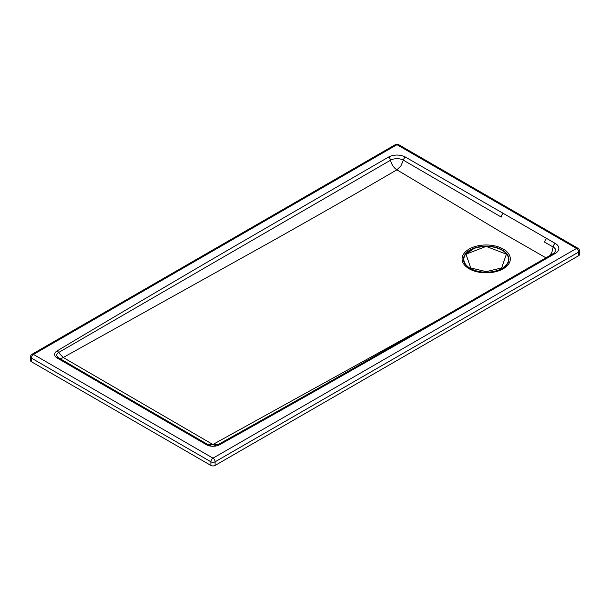 <?xml version="1.0" encoding="UTF-8"?>
<svg xmlns="http://www.w3.org/2000/svg" width="610" height="610" viewBox="0 0 610 610"><rect width="100%" height="100%" fill="white"/><g stroke="black" fill="none" stroke-linecap="round" stroke-linejoin="round"><path stroke-width="0.91" d="M545.927 257.816L500.894 231.968L396.889 169.816L400.869 165.996L403.385 160.186L501.245 217.069A2.974 1.716 -60 0 1 503.341 213.431L405.429 157.075A11.986 6.923 0 0 0 388.524 157.09L233.142 247.073C176.214 280.196 117.532 314.813 57.081 350.925A8.776 5.063 0 0 0 57.149 357.994L206.416 444.698A9.348 5.398 0 0 0 219.501 444.766C303.81 397.842 401.906 341.806 469.73 302.758L503.296 283.414A2.974 1.716 -120 0 0 501.816 283.261L553.773 253.287A2.974 1.716 -120 0 1 555.26 253.432A12.253 7.076 0 0 0 555.268 243.428A2.974 1.716 120 0 0 553.163 247.035L551.867 252.365L549.9 255.521M437.126 320.494L212.89 444.499L209.733 445.3M58.705 357.887A9.28 5.322 120.4 0 0 63.226 357.506L212.89 444.499A9.28 5.467 61.1 0 0 216.016 445.376M57.081 350.925A2.974 1.746 59.1 0 1 58.613 352.511L63.226 357.506L272.357 240.988C319.518 214.476 361.021 190.755 396.889 169.816A9.28 5.33 -120.2 0 1 390.575 160.201L58.613 352.511A6.649 3.835 -0 0 0 58.59 357.818A6.649 3.835 -0 0 0 58.644 357.849L58.59 357.818M503.341 213.431L546.819 238.548A2.974 1.716 -60 0 0 544.715 242.185L553.163 247.035A9.28 5.36 0 0 1 555.878 250.87L553.773 253.287M30.5 356.858A2.974 1.716 0 0 0 31.369 358.07A2.974 1.716 -60 0 1 33.474 354.433A2.974 1.716 -120 0 0 31.987 354.288A2.974 2.974 0 0 0 30.5 356.858L30.5 360.495A2.974 1.716 0 0 0 31.369 361.707L210.9 465.438A2.974 1.716 0 0 0 215.101 465.438L578.631 255.712A2.974 1.716 0 0 0 579.5 254.5L579.5 250.862A2.974 2.974 0 0 0 578.013 248.293A2.974 1.716 120 0 0 577.472 248.148A2.974 1.716 120 0 0 576.526 248.438A2.974 1.716 60 0 1 578.631 252.075A2.974 1.716 0 0 0 579.5 250.862M578.013 248.293L398.483 144.562A2.974 1.716 120 0 0 396.996 144.707L576.526 248.438L213.004 458.163L33.474 354.433L396.996 144.707A2.974 1.716 60 0 0 395.516 144.562L31.987 354.288M210.9 465.438L210.9 461.8A2.974 1.716 -60 0 1 213.004 458.163A2.974 1.716 -120 0 1 215.101 461.8L578.631 252.075L578.631 255.712M31.369 361.707L31.369 358.07L210.9 461.8A2.974 1.716 0 0 0 215.101 461.8L215.101 465.438M478.781 247.134A22.341 12.894 -0 0 0 465.735 254.118A22.341 12.894 -0 0 0 470.379 268.415A22.341 12.894 -0 0 0 470.394 268.423A22.341 12.894 -0 0 0 498.789 269.955A22.341 12.894 -0 0 0 506.651 254.126A22.341 12.894 -0 0 0 501.984 250.184A22.341 12.894 -0 0 0 493.673 247.149M492.605 246.661A22.7 13.107 180 0 1 501.87 268.72A22.7 13.107 180 0 1 464.141 262.323A22.7 13.107 180 0 1 492.605 246.661M493.01 245.548A24.125 13.931 0 0 0 462.761 262.193A24.125 13.931 0 0 0 502.853 268.995A24.125 13.931 0 0 0 493.01 245.548M405.429 157.075A2.974 1.708 119.8 0 0 403.385 160.186A9.081 5.246 0 0 0 390.575 160.201A2.974 1.716 -119.9 0 0 388.524 157.09M208.01 444.629L58.651 357.856L207.896 444.553A2.974 1.716 -60.1 0 1 208.01 444.629M546.819 238.548L555.268 243.428M503.296 283.414L555.26 253.432M217.93 444.682A2.974 1.685 60.9 0 1 218.052 444.591A2.974 1.685 60.9 0 1 219.501 444.766M206.416 444.698A2.974 1.716 -60.1 0 1 207.896 444.553L218.052 444.591C302.194 397.75 397.354 343.422 468.251 302.606A2.974 1.716 60.1 0 1 469.73 302.758M58.667 357.864L57.149 357.994M546.804 258.312A2.974 1.716 -120 0 0 545.317 258.167M470.729 267.942L465.987 254.187L486.178 246.387L506.391 254.179L501.649 267.942L486.193 271.641L470.729 267.942M398.483 144.562A2.974 2.974 0 0 0 395.516 144.562M468.251 302.606L501.816 283.261M465.735 254.111L474.298 248.339C491.751 243.1 504.295 249.917 506.651 254.126"/></g></svg>
